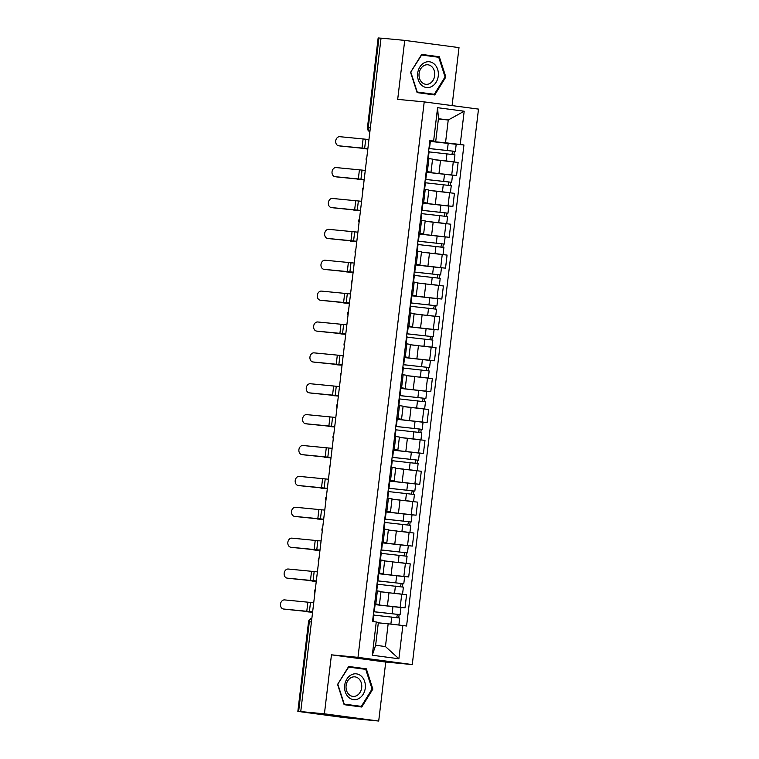 <?xml version="1.0" encoding="UTF-8"?>
<svg xmlns="http://www.w3.org/2000/svg" width="759" height="759" viewBox="0 0 759 759"><rect width="100%" height="100%" fill="white"/><g stroke="black" fill="none" stroke-linecap="round" stroke-linejoin="round"><path stroke-width="1.14" d="M452.089 105.596L459.005 47.608L404.727 40.379L381.046 38.14L300.744 711.581L324.416 713.83L378.703 721.05L385.743 662.057L412.27 664.571L478.502 109.106L424.215 101.886L357.982 657.351L331.455 654.837L324.416 713.83M378.703 721.05L344.216 717.606L297.851 711.392L308.543 621.725L309.33 621.773L298.638 711.449L297.851 711.392M404.727 40.379L397.688 99.372L424.215 101.886M370.354 127.873L367.46 127.626L378.153 37.95L378.94 37.997L368.248 127.673A3.985 3.188 95.4 0 0 369.899 131.677M381.046 38.197L378.94 37.997M298.638 711.449L300.744 711.581M375.107 604.543L405.012 607.845L406.568 594.781L382.802 592.058M379.453 604.525L381.009 591.46L377.375 590.891L375.809 603.955L379.453 604.525L375.155 604.173M375.809 603.955L374.661 603.803M400.268 607.39L405.012 607.845M377.375 590.891L376.625 590.796M378.788 573.662L408.693 576.963L410.249 563.899L386.483 561.176M378.343 572.922L383.134 573.643L378.836 573.292M403.949 576.508L408.693 576.963M383.134 573.643L384.69 560.578L380.306 559.914M382.47 542.78L412.374 546.082L413.94 533.017L390.164 530.304M382.024 542.04L386.815 542.761L382.517 542.41M407.63 545.626L412.374 546.082M386.815 542.761L388.371 529.697L383.988 529.032M386.151 511.908L416.055 515.2L417.621 502.135L393.845 499.422M385.705 511.158L390.496 511.879L386.198 511.528M411.312 514.754L416.055 515.2M390.496 511.879L392.052 498.815L387.678 498.151M389.832 481.026L419.746 484.318L421.302 471.254L397.526 468.54M389.386 480.276L394.177 480.997L389.879 480.646M414.993 483.872L419.746 484.318M394.177 480.997L395.733 467.933L391.359 467.269M393.523 450.144L423.427 453.436L424.983 440.372L401.207 437.658M393.067 449.394L397.858 450.115L393.56 449.764M418.674 452.99L423.427 453.436M397.858 450.115L399.414 437.051L395.041 436.387M397.204 419.262L427.108 422.554L428.664 409.49L404.889 406.777M396.748 418.513L401.539 419.243L397.242 418.892M422.355 422.108L427.108 422.554M401.539 419.243L403.105 406.169L398.722 405.505M400.885 388.38L430.789 391.672L432.345 378.608L408.579 375.895M400.429 387.64L405.221 388.361L400.932 388.01M426.046 391.227L430.789 391.672M405.221 388.361L406.786 375.297L402.403 374.623M404.566 357.498L434.471 360.791L436.027 347.726L412.26 345.013M404.12 356.758L408.911 357.48L404.613 357.128M429.727 360.345L434.471 360.791M408.911 357.48L410.467 344.415L406.084 343.742M408.247 326.617L438.152 329.909L439.708 316.845L415.941 314.131M407.801 325.877L412.592 326.598L408.295 326.247M433.408 329.463L438.152 329.909M412.592 326.598L414.148 313.533L409.765 312.86M411.928 295.735L441.833 299.027L443.398 285.963L419.623 283.249M411.482 294.995L416.274 295.716L411.976 295.365M437.089 298.581L441.833 299.027M416.274 295.716L417.829 282.652L413.446 281.978M415.609 264.853L445.524 268.155L447.079 255.081L423.304 252.368M415.164 264.113L419.955 264.834L415.657 264.483M440.77 267.699L445.524 268.155M419.955 264.834L421.511 251.77L417.137 251.106M419.3 233.971L449.205 237.273L450.761 224.209L426.985 221.486M418.845 233.231L423.636 233.952L419.338 233.601M444.451 236.817L449.205 237.273M423.636 233.952L425.192 220.888L420.818 220.224M422.981 203.089L452.886 206.391L454.442 193.327L430.666 190.604M422.526 202.349L427.317 203.07L423.019 202.719M448.133 205.936L452.886 206.391M427.317 203.07L428.873 190.006L424.499 189.342M426.662 172.208L456.567 175.509L458.123 162.445L434.347 159.722M426.207 171.468L430.998 172.189L426.7 171.838M451.814 175.054L456.567 175.509M430.998 172.189L432.564 159.124L428.18 158.46M388.162 623.803L402.858 625.511L398.892 658.774L372.299 655.235L376.265 621.972L378.352 622.494L375.639 645.264L385.449 646.564L388.162 623.803L379.12 622.94M438.379 119.068L448.237 119.998L438.427 118.698L435.713 141.459L429.907 140.443L372.546 621.479L376.265 621.972M433.626 140.946L437.592 107.683L464.185 111.222L460.22 144.476L445.524 142.768L448.237 119.998L464.185 111.222M402.858 625.511L406.577 626.004L463.939 144.978L460.22 144.476M412.27 664.571L357.982 657.351M385.743 662.057L331.455 654.837M348.685 666.478L337.584 684.409L344.121 704.684L361.758 707.027L372.859 689.106L366.312 668.821L348.685 666.478M421.672 54.401L410.572 72.333L417.108 92.607L434.746 94.951L445.846 77.02L439.3 56.745L421.672 54.401M430.344 141.326L445.524 142.768M435.713 141.459L430.391 140.956M455.504 144.172L463.939 144.978M398.892 658.774L385.449 646.564M372.299 655.235L375.639 645.264M438.427 118.698L437.592 107.683M361.464 668.793L348.571 666.658M361.322 668.356L366.312 668.821M337.594 684.428L348.647 667.085L365.734 669.362L372.071 689.011L372.859 689.106M434.452 56.716L421.558 54.582M434.309 56.27L439.3 56.745M410.581 72.352L421.634 55.009L438.721 57.286L445.059 76.925L445.846 77.02M313.723 602.75L284.644 599.914A4.582 3.624 -81.9 0 0 280.498 604.022A4.582 3.624 -81.9 0 0 283.449 609.012A4.582 3.624 -81.9 0 0 283.553 609.022L285.128 609.249A4.582 3.624 98.1 0 1 285.014 609.23A4.582 3.624 98.1 0 1 284.91 609.221M373.779 611.194L374.31 611.213L373.789 611.109M374.31 611.213L375.164 604.088L374.633 603.984M373.077 621.555L373.912 614.581L373.381 614.477M312.642 611.858L283.553 609.022M312.613 612.048L285.128 609.249M312.594 612.238L308.562 611.944A4.582 1.67 97.2 0 1 308.534 611.944A4.582 1.67 97.2 0 1 308.496 611.944M305.697 611.412A4.582 1.67 -82.8 0 0 306.133 611.64A4.582 1.67 -82.8 0 0 306.162 611.65L308.562 611.944M373.845 615.113L399.708 618.016L398.873 625.046M378.314 622.797L384.993 623.5M390.942 624.126L395.657 624.676M373.713 611.754L397.536 614.344L396.672 617.57M373.713 611.697L400.107 614.648L399.12 614.581L398.731 617.845M375.098 604.619L400.961 607.523L400.107 614.648M397.061 614.259L399.12 614.581M312.604 612.115L306.162 611.65M317.404 571.869L288.325 569.032A4.582 3.624 -81.9 0 0 284.179 573.14A4.582 3.624 -81.9 0 0 287.13 578.13A4.582 3.624 -81.9 0 0 287.234 578.14L288.809 578.367A4.582 3.624 98.1 0 1 288.705 578.358A4.582 3.624 98.1 0 1 288.591 578.339M377.46 580.312L377.991 580.331L377.47 580.227M377.991 580.331L378.845 573.206L378.314 573.102M376.749 590.806L377.593 583.699L377.071 583.595M316.323 580.977L287.234 578.14M316.294 581.166L288.809 578.367M321.085 540.987L292.006 538.159A4.582 3.624 -81.9 0 0 287.86 542.258A4.582 3.624 -81.9 0 0 290.811 547.248A4.582 3.624 -81.9 0 0 290.915 547.258L292.49 547.486A4.582 3.624 98.1 0 1 292.386 547.476A4.582 3.624 98.1 0 1 292.272 547.457M381.141 549.431L381.673 549.45L381.151 549.355M381.673 549.45L382.527 542.324L382.005 542.22M380.43 559.924L381.274 552.818L380.752 552.713M320.004 550.095L290.915 547.258M319.985 550.284L292.49 547.486M324.776 510.105L295.687 507.278A4.582 3.624 -81.9 0 0 291.541 511.376A4.582 3.624 -81.9 0 0 294.492 516.367A4.582 3.624 -81.9 0 0 294.606 516.376L296.171 516.604A4.582 3.624 98.1 0 1 296.067 516.594A4.582 3.624 98.1 0 1 295.963 516.575M384.822 518.549L385.363 518.577L384.832 518.473M385.363 518.577L386.208 511.443L385.686 511.338M384.111 529.051L384.955 521.936L384.433 521.831M323.685 519.213L294.606 516.376M323.666 519.403L296.171 516.604M358.798 698.565A12.96 10.379 95.4 0 0 364.662 681.487A12.96 10.379 95.4 0 0 351.17 674.903A12.96 10.379 95.4 0 0 345.307 691.98A12.96 10.379 95.4 0 0 358.798 698.565M356.787 695.586A9.81 7.856 95.4 0 0 361.711 684.96A9.81 7.856 95.4 0 0 354.823 676.857A9.81 7.856 95.4 0 0 351.009 677.673A9.81 7.856 95.4 0 0 346.085 688.299A9.81 7.856 95.4 0 0 352.973 696.401A9.81 7.856 95.4 0 0 356.787 695.586M372.071 689.011L361.322 706.382L343.988 704.257M361.322 706.382L344.235 704.105L337.897 684.457M431.786 86.479A12.96 10.379 95.4 0 0 437.649 69.401A12.96 10.379 95.4 0 0 424.158 62.826A12.96 10.379 95.4 0 0 418.294 79.904A12.96 10.379 95.4 0 0 431.786 86.479M429.774 83.509A9.81 7.856 95.4 0 0 434.698 72.883A9.81 7.856 95.4 0 0 427.81 64.781A9.81 7.856 95.4 0 0 423.996 65.597A9.81 7.856 95.4 0 0 419.072 76.213A9.81 7.856 95.4 0 0 425.96 84.315A9.81 7.856 95.4 0 0 429.774 83.509M445.059 76.925L434.309 94.296L416.976 92.171M434.309 94.296L417.222 92.029L410.885 72.38M316.275 581.356L312.243 581.071A4.582 1.67 97.2 0 1 312.215 581.062A4.582 1.67 97.2 0 1 312.177 581.062M377.527 584.231L403.39 587.134L402.545 594.24M380.961 591.811L388.674 592.618M393.228 593.092L402.422 594.221M377.394 580.872L401.217 583.462L400.354 586.688M377.403 580.815L403.788 583.766L402.801 583.699L402.412 586.963M378.779 573.738L404.642 576.641L403.788 583.766M400.743 583.377L402.801 583.699M316.294 581.233L309.852 580.768M319.956 550.474L315.924 550.19A4.582 1.67 97.2 0 1 315.896 550.18A4.582 1.67 97.2 0 1 315.858 550.18M313.069 549.649A4.582 1.67 -82.8 0 0 313.495 549.877A4.582 1.67 -82.8 0 0 313.533 549.886L315.924 550.19M381.208 553.349L407.071 556.252L406.226 563.358M384.652 560.929L392.356 561.736M396.91 562.21L406.103 563.349M381.075 549.99L404.898 552.58L404.035 555.806M381.084 549.933L407.469 552.884L406.482 552.827L406.093 556.081M382.46 542.865L408.323 545.759L407.469 552.884M404.433 552.495L406.482 552.827M319.975 550.351L315.896 550.18M323.638 519.592L319.605 519.308A4.582 1.67 97.2 0 1 319.577 519.298A4.582 1.67 97.2 0 1 319.548 519.298M384.898 522.467L410.752 525.37L409.907 532.476M388.333 530.048L396.037 530.854M400.591 531.338L409.794 532.467M384.756 519.109L408.579 521.699L407.716 524.924M384.766 519.052L411.16 522.002L410.164 521.945L409.775 525.2M386.141 511.983L412.004 514.877L411.16 522.002M408.114 521.613L410.164 521.945M323.657 519.469L317.215 519.004M328.457 479.223L299.369 476.396A4.582 3.624 -81.9 0 0 295.223 480.504A4.582 3.624 -81.9 0 0 298.173 485.485A4.582 3.624 -81.9 0 0 298.287 485.494L299.852 485.722A4.582 3.624 98.1 0 1 299.748 485.713A4.582 3.624 98.1 0 1 299.644 485.694M388.504 487.667L389.044 487.695L388.513 487.591M389.044 487.695L389.889 480.561L389.367 480.466M387.792 498.17L388.636 491.054L388.115 490.95M327.366 488.331L298.287 485.494M327.347 488.521L299.852 485.722M332.138 448.341L303.05 445.514A4.582 3.624 -81.9 0 0 298.913 449.622A4.582 3.624 -81.9 0 0 301.864 454.603A4.582 3.624 -81.9 0 0 301.968 454.622L303.534 454.84A4.582 3.624 98.1 0 1 303.429 454.831A4.582 3.624 98.1 0 1 303.325 454.812M392.185 456.785L392.726 456.814L392.194 456.709M392.726 456.814L393.57 449.689L393.048 449.584M391.473 467.288L392.318 460.172L391.796 460.068M331.047 457.449L301.968 454.622M331.028 457.639L303.534 454.84M323.296 488.426A4.582 1.67 97.2 0 1 323.258 488.416A4.582 1.67 97.2 0 1 323.23 488.416L320.867 488.122A4.582 1.67 -82.8 0 0 320.896 488.122L327.319 488.711M388.58 491.595L414.433 494.489L413.589 501.595M392.014 499.166L399.718 499.972M404.272 500.456L413.475 501.585M388.437 488.227L412.26 490.817L411.397 494.043M388.447 488.17L414.841 491.12L413.845 491.064L413.456 494.318M389.832 481.102L415.685 483.995L414.841 491.12M411.795 490.731L413.845 491.064M327.338 488.587L320.896 488.122M331 457.838L326.977 457.544A4.582 1.67 97.2 0 1 326.939 457.544A4.582 1.67 97.2 0 1 326.911 457.535M324.112 457.003A4.582 1.67 -82.8 0 0 324.548 457.241A4.582 1.67 -82.8 0 0 324.577 457.241L326.977 457.544M392.261 460.713L418.124 463.607L417.27 470.713M395.695 468.284L403.409 469.09M407.953 469.574L417.156 470.703M392.118 457.345L415.951 459.935L415.467 459.907L415.078 463.161M392.128 457.288L418.522 460.239L417.526 460.182L417.137 463.436M393.513 450.22L419.366 453.114L418.522 460.239M415.477 459.85L417.526 460.182M331.019 457.705L326.939 457.544M335.82 417.459L306.731 414.632A4.582 3.624 -81.9 0 0 302.594 418.74A4.582 3.624 -81.9 0 0 305.545 423.721A4.582 3.624 -81.9 0 0 305.649 423.74L307.215 423.958A4.582 3.624 98.1 0 1 307.11 423.949A4.582 3.624 98.1 0 1 307.006 423.93M395.866 425.903L396.407 425.932L395.875 425.827M396.407 425.932L397.251 418.807L396.729 418.702M395.154 436.406L396.008 429.29L395.477 429.196M334.728 426.567L305.649 423.74M334.71 426.757L307.215 423.958M339.501 386.578L310.422 383.75A4.582 3.624 -81.9 0 0 306.275 387.858A4.582 3.624 -81.9 0 0 309.226 392.839A4.582 3.624 -81.9 0 0 309.33 392.858L310.905 393.077A4.582 3.624 98.1 0 1 310.792 393.067A4.582 3.624 98.1 0 1 310.687 393.048M399.557 395.031L400.088 395.05L399.566 394.946M400.088 395.05L400.942 387.925L400.41 387.821M398.836 405.524L399.689 398.418L399.158 398.314M338.419 395.686L309.33 392.858M338.391 395.875L310.905 393.077M343.182 355.696L314.103 352.869A4.582 3.624 -81.9 0 0 309.957 356.977A4.582 3.624 -81.9 0 0 312.907 361.958A4.582 3.624 -81.9 0 0 313.012 361.977L314.587 362.195A4.582 3.624 98.1 0 1 314.473 362.185A4.582 3.624 98.1 0 1 314.368 362.166M403.238 364.149L403.769 364.168L403.247 364.064M403.769 364.168L404.623 357.043L404.092 356.939M402.526 374.642L403.371 367.536L402.839 367.432M342.1 364.804L313.012 361.977M342.072 364.994L314.587 362.195M346.863 324.814L317.784 321.987A4.582 3.624 -81.9 0 0 313.638 326.095A4.582 3.624 -81.9 0 0 316.588 331.076A4.582 3.624 -81.9 0 0 316.693 331.095L318.268 331.322A4.582 3.624 98.1 0 1 318.163 331.303A4.582 3.624 98.1 0 1 318.049 331.285M406.919 333.267L407.45 333.286L406.928 333.182M407.45 333.286L408.304 326.161L407.773 326.057M406.207 343.761L407.052 336.654L406.53 336.55M345.781 333.922L316.693 331.095M345.753 334.112L318.268 331.322M350.544 293.942L321.465 291.105A4.582 3.624 -81.9 0 0 317.319 295.213A4.582 3.624 -81.9 0 0 320.27 300.203A4.582 3.624 -81.9 0 0 320.383 300.213L321.949 300.441A4.582 3.624 98.1 0 1 321.844 300.422A4.582 3.624 98.1 0 1 321.731 300.403M410.6 302.386L411.131 302.405L410.61 302.3M411.131 302.405L411.985 295.279L411.463 295.175M409.888 312.879L410.733 305.773L410.211 305.668M349.463 303.04L320.383 300.213M349.444 303.23L321.949 300.441M354.235 263.06L325.146 260.223A4.582 3.624 -81.9 0 0 321 264.331A4.582 3.624 -81.9 0 0 323.951 269.322A4.582 3.624 -81.9 0 0 324.065 269.331L325.63 269.559A4.582 3.624 98.1 0 1 325.526 269.54A4.582 3.624 98.1 0 1 325.421 269.521M414.281 271.504L414.822 271.523L414.291 271.418M414.822 271.523L415.666 264.398L415.145 264.293M413.57 281.997L414.414 274.891L413.892 274.786M353.144 272.158L324.065 269.331M353.125 272.348L325.63 269.559M357.916 232.178L328.827 229.341A4.582 3.624 -81.9 0 0 324.681 233.449A4.582 3.624 -81.9 0 0 327.632 238.44A4.582 3.624 -81.9 0 0 327.746 238.449L329.311 238.677A4.582 3.624 98.1 0 1 329.207 238.658A4.582 3.624 98.1 0 1 329.102 238.649M417.962 240.622L418.503 240.641L417.972 240.537M418.503 240.641L419.347 233.516L418.826 233.411M417.251 251.115L418.095 244.009L417.573 243.905M356.825 241.277L327.746 238.449M356.806 241.466L329.311 238.677M361.597 201.296L332.508 198.46A4.582 3.624 -81.9 0 0 328.372 202.568A4.582 3.624 -81.9 0 0 331.322 207.558A4.582 3.624 -81.9 0 0 331.427 207.568L332.992 207.795A4.582 3.624 98.1 0 1 332.888 207.776A4.582 3.624 98.1 0 1 332.784 207.767M421.643 209.74L422.184 209.759L421.653 209.655M422.184 209.759L423.029 202.634L422.507 202.53M420.932 220.233L421.776 213.127L421.254 213.023M360.506 210.404L331.427 207.568M360.487 210.594L332.992 207.795M334.691 426.956L330.658 426.662A4.582 1.67 97.2 0 1 330.62 426.662A4.582 1.67 97.2 0 1 330.592 426.653M395.942 429.831L421.805 432.725L420.951 439.841M399.376 437.402L407.09 438.209M411.634 438.693L420.837 439.822M395.8 426.463L419.632 429.053L419.148 429.025L418.769 432.279M395.809 426.406L422.203 429.366L421.207 429.3L420.818 432.554M397.194 419.338L423.057 422.232L422.203 429.366M419.158 428.977L421.207 429.3M334.7 426.824L328.258 426.359M334.339 395.781A4.582 1.67 97.2 0 1 334.302 395.781A4.582 1.67 97.2 0 1 334.273 395.771L331.911 395.477A4.582 1.67 -82.8 0 0 331.939 395.477L338.372 396.075M331.474 395.24A4.582 1.67 -82.8 0 0 331.911 395.477L338.381 395.942M399.623 398.949L425.486 401.843L424.632 408.959M403.057 406.52L410.771 407.336M415.325 407.811L424.518 408.94M399.49 395.581L423.313 398.171L422.45 401.397M399.49 395.524L425.884 398.484L424.888 398.418L424.499 401.672M400.875 388.456L426.738 391.35L425.884 398.484M422.839 398.096L424.888 398.418M342.053 365.193L338.021 364.899A4.582 1.67 97.2 0 1 337.992 364.899A4.582 1.67 97.2 0 1 337.954 364.889M335.155 364.358A4.582 1.67 -82.8 0 0 335.592 364.595A4.582 1.67 -82.8 0 0 335.62 364.595L338.021 364.899M403.304 368.068L429.167 370.961L428.323 378.077M406.739 375.639L414.452 376.455M419.006 376.929L428.199 378.058M403.171 364.699L426.994 367.29L426.131 370.515M403.171 364.643L429.566 367.603L428.579 367.536L428.19 370.79M404.556 357.574L430.419 360.478L429.566 367.603M426.52 367.214L428.579 367.536M342.062 365.06L335.62 364.595M345.734 334.311L341.702 334.017A4.582 1.67 97.2 0 1 341.673 334.017A4.582 1.67 97.2 0 1 341.635 334.007M406.985 337.186L432.848 340.079L432.004 347.195M410.42 344.757L418.133 345.573M422.687 346.047L431.88 347.176M406.852 333.827L430.676 336.408L429.812 339.634M406.862 333.761L433.247 336.721L432.26 336.654L431.871 339.909M408.238 326.693L434.101 329.596L433.247 336.721M430.201 336.332L432.26 336.654M345.753 334.178L339.311 333.713M349.415 303.429L345.383 303.135A4.582 1.67 97.2 0 1 345.354 303.135A4.582 1.67 97.2 0 1 345.317 303.126M342.527 302.594A4.582 1.67 -82.8 0 0 342.954 302.832A4.582 1.67 -82.8 0 0 342.992 302.832L345.383 303.135M410.666 306.304L436.529 309.207L435.685 316.313M414.11 313.875L421.814 314.691M426.368 315.165L435.562 316.294M410.534 302.945L434.357 305.526L433.493 308.761M410.543 302.879L436.928 305.839L435.941 305.773L435.552 309.027M411.919 295.811L437.782 298.714L436.928 305.839M433.892 305.45L435.941 305.773M349.434 303.296L345.354 303.135M353.096 272.547L349.064 272.253A4.582 1.67 97.2 0 1 349.036 272.253A4.582 1.67 97.2 0 1 349.007 272.244M414.357 275.422L440.211 278.325L439.366 285.431M417.792 283.003L425.495 283.809M430.049 284.283L439.252 285.412M414.215 272.064L438.038 274.654L437.175 277.879M414.224 271.997L440.618 274.957L439.622 274.891L439.233 278.155M415.6 264.929L441.463 267.832L440.618 274.957M437.573 274.568L439.622 274.891M353.115 272.415L346.673 271.95M352.755 241.371A4.582 1.67 97.2 0 1 352.717 241.371A4.582 1.67 97.2 0 1 352.688 241.371L350.326 241.068A4.582 1.67 -82.8 0 0 350.354 241.068L356.777 241.666M418.038 244.54L443.892 247.443L443.047 254.55M421.473 252.121L429.177 252.927M433.731 253.402L442.933 254.531M417.896 241.182L441.719 243.772L440.856 246.998M417.905 241.125L444.3 244.075L443.303 244.009L442.914 247.273M419.291 234.047L445.144 236.95L444.3 244.075M441.254 243.686L443.303 244.009M356.796 241.542L350.354 241.068M360.468 210.784L356.436 210.49A4.582 1.67 97.2 0 1 356.398 210.49A4.582 1.67 97.2 0 1 356.369 210.49M353.571 209.958A4.582 1.67 -82.8 0 0 354.007 210.186A4.582 1.67 -82.8 0 0 354.036 210.196L356.436 210.49M421.719 213.658L447.582 216.562L446.728 223.668M425.154 221.239L432.867 222.045M437.412 222.52L446.615 223.649M421.577 210.3L445.41 212.89L444.926 212.852L444.537 216.116M421.587 210.243L447.981 213.194L446.985 213.127L446.596 216.391M422.972 203.165L448.825 206.068L447.981 213.194M444.935 212.805L446.985 213.127M360.478 210.66L356.398 210.49M365.278 170.414L336.19 167.578A4.582 3.624 -81.9 0 0 332.053 171.686A4.582 3.624 -81.9 0 0 335.004 176.676A4.582 3.624 -81.9 0 0 335.108 176.686L336.673 176.913A4.582 3.624 98.1 0 1 336.569 176.894A4.582 3.624 98.1 0 1 336.465 176.885M425.325 178.858L425.865 178.877L425.334 178.773M425.865 178.877L426.71 171.752L426.188 171.648M424.613 189.352L425.467 182.245L424.936 182.141M364.187 179.522L335.108 176.686M364.168 179.712L336.673 176.913M364.149 179.902L360.117 179.617A4.582 1.67 97.2 0 1 360.079 179.608A4.582 1.67 97.2 0 1 360.051 179.608M425.401 182.777L451.263 185.68L450.41 192.786M428.835 190.357L436.548 191.164M441.093 191.638L450.296 192.767M425.258 179.418L449.091 182.008L448.607 181.98L448.227 185.234M425.268 179.361L451.662 182.312L450.666 182.245L450.277 185.509M426.653 172.284L452.516 175.187L451.662 182.312M448.616 181.923L450.666 182.245M364.159 179.779L357.717 179.314M368.959 139.533L339.88 136.696A4.582 3.624 -81.9 0 0 335.734 140.804A4.582 3.624 -81.9 0 0 338.685 145.794A4.582 3.624 -81.9 0 0 338.789 145.804L340.364 146.032A4.582 3.624 98.1 0 1 340.25 146.022A4.582 3.624 98.1 0 1 340.146 146.003M429.015 147.977L429.547 147.996L429.025 147.891M429.547 147.996L430.4 140.87L429.869 140.766M428.294 158.47L429.148 151.364L428.617 151.259M367.878 148.641L338.789 145.804M367.849 148.83L340.364 146.032M363.798 148.736A4.582 1.67 97.2 0 1 363.76 148.726A4.582 1.67 97.2 0 1 363.732 148.726L361.369 148.422A4.582 1.67 -82.8 0 0 361.398 148.432L367.83 149.02M360.933 148.195A4.582 1.67 -82.8 0 0 361.369 148.422L367.84 148.897M429.082 151.895L454.945 154.798L454.091 161.904M432.516 159.475L440.229 160.282M444.783 160.756L453.977 161.895M428.949 148.536L452.772 151.126L451.909 154.352M428.949 148.479L455.343 151.43L454.347 151.364L453.958 154.627M430.334 141.402L456.197 144.305L455.343 151.43M452.298 151.041L454.347 151.364M440.543 160.31L438.987 173.375M436.861 191.192L435.305 204.256M433.18 222.074L431.624 235.138M429.499 252.956L427.943 266.02M425.818 283.838L424.253 296.902M422.137 314.719L420.571 327.784M418.446 345.601L416.89 358.665M414.765 376.483L413.209 389.547M411.084 407.365L409.528 420.429M407.403 438.247L405.847 451.311M403.722 469.128L402.166 482.193M400.04 500.001L398.484 513.075M396.359 530.883L394.794 543.947M392.678 561.764L391.113 574.829M388.988 592.646L387.432 605.71M425.239 189.437L423.683 202.501M421.558 220.319L420.002 233.383M417.877 251.201L416.321 264.265M414.196 282.082L412.64 295.147M410.515 312.964L408.959 326.028M406.833 343.846L405.268 356.91M403.152 374.728L401.587 387.792M399.462 405.61L397.906 418.674M395.781 436.491L394.225 449.556M392.099 467.364L390.543 480.438M388.418 498.246L386.862 511.31M384.737 529.127L383.181 542.192M381.056 560.009L379.5 573.073M428.92 158.555L427.364 171.619M449.613 192.682L448.057 205.746M445.931 223.563L444.376 236.628M442.25 254.445L440.694 267.51M438.569 285.327L437.013 298.391M434.888 316.209L433.323 329.273M431.207 347.091L429.641 360.155M427.516 377.963L425.96 391.037M423.835 408.845L422.279 421.909M420.154 439.727L418.598 452.791M416.473 470.608L414.917 483.673M412.792 501.49L411.236 514.555M409.11 532.372L407.555 545.436M405.429 563.254L403.864 576.318M401.748 594.136L400.183 607.2M453.294 161.8L451.738 174.864M311.864 618.329A3.985 3.188 95.4 0 0 309.33 621.773L311.437 621.972M309.387 611.697L310.469 602.599M306.759 611.46L307.841 602.352M391.72 616.991L390.876 624.116M392.972 606.498L392.128 613.623M313.069 580.815L314.15 571.717M310.44 580.578L311.522 571.47M316.75 549.933L317.841 540.835M314.122 549.696L315.203 540.588M320.431 519.061L321.522 509.953M317.803 518.814L318.894 509.706M395.401 586.109L394.557 593.234M396.653 575.616L395.809 582.741M399.092 555.227L398.238 562.353M400.335 544.734L399.49 551.859M402.773 524.346L401.919 531.471M404.025 513.852L403.171 520.978M324.112 488.179L325.203 479.071M321.484 487.933L322.575 478.834M327.803 457.298L328.884 448.189M325.165 457.051L326.256 447.952M406.454 493.464L405.6 500.589M407.706 482.971L406.852 490.096M410.135 462.582L409.281 469.707M411.387 452.089L410.534 459.223M331.484 426.416L332.565 417.308M328.856 426.169L329.937 417.071M335.165 395.534L336.246 386.426M332.537 395.297L333.618 386.189M338.846 364.652L339.928 355.544M336.218 364.415L337.3 355.307M342.527 333.77L343.609 324.662M339.899 333.533L340.981 324.425M346.208 302.888L347.299 293.78M343.58 302.651L344.662 293.543M349.89 272.007L350.981 262.899M347.261 271.769L348.353 262.661M353.571 241.125L354.662 232.017M350.943 240.888L352.034 231.78M357.261 210.243L358.343 201.135M354.624 210.006L355.715 200.898M413.816 431.7L412.972 438.825M415.069 421.207L414.215 428.342M417.497 400.818L416.653 407.953M418.75 390.335L417.905 397.46M421.179 369.937L420.334 377.071M422.431 359.453L421.587 366.578M424.86 339.064L424.015 346.189M426.112 328.571L425.268 335.696M428.55 308.182L427.697 315.308M429.793 297.689L428.949 304.814M432.232 277.301L431.378 284.426M433.484 266.807L432.63 273.933M435.913 246.419L435.059 253.544M437.165 235.926L436.311 243.051M439.594 215.537L438.74 222.662M440.846 205.044L439.992 212.169M360.942 179.361L362.024 170.263M358.314 179.124L359.396 170.016M443.275 184.655L442.431 191.78M444.527 174.162L443.673 181.287M364.624 148.479L365.705 139.381M361.996 148.242L363.077 139.134M446.956 153.773L446.112 160.899M448.208 143.28L447.364 150.405M315.346 589.183A3.985 3.985 0 0 0 314.881 593.073M319.027 558.301A3.985 3.985 0 0 0 318.562 562.191M322.708 527.42A3.985 3.985 0 0 0 322.243 531.309M326.389 496.538A3.985 3.985 0 0 0 325.924 500.428M330.07 465.656A3.985 3.985 0 0 0 329.605 469.546M333.751 434.784A3.985 3.985 0 0 0 333.286 438.664M337.432 403.902A3.985 3.985 0 0 0 336.977 407.782M341.123 373.02A3.985 3.985 0 0 0 340.658 376.9M344.804 342.138A3.985 3.985 0 0 0 344.339 346.019M348.485 311.256A3.985 3.985 0 0 0 348.02 315.137M352.167 280.375A3.985 3.985 0 0 0 351.702 284.255M355.848 249.493A3.985 3.985 0 0 0 355.383 253.373M359.529 218.611A3.985 3.985 0 0 0 359.064 222.491M363.21 187.729A3.985 3.985 0 0 0 362.745 191.619M366.891 156.847A3.985 3.985 0 0 0 366.436 160.737M367.46 127.626A3.985 3.985 0 0 0 369.889 131.781M311.873 618.253A3.985 3.985 0 0 0 308.543 621.725M283.449 609.012L285.014 609.23M308.534 611.944L306.133 611.64M287.13 578.13L288.705 578.358M290.811 547.248L292.386 547.476M294.492 516.367L296.067 516.594M298.173 485.485L299.748 485.713M301.864 454.603L303.429 454.831M305.545 423.721L307.11 423.949M309.226 392.839L310.792 393.067M312.907 361.958L314.473 362.185M316.588 331.076L318.163 331.303M320.27 300.203L321.844 300.422M323.951 269.322L325.526 269.54M327.632 238.44L329.207 238.658M331.322 207.558L332.888 207.776M337.992 364.899L335.592 364.595M335.004 176.676L336.569 176.894M338.685 145.794L340.25 146.022"/></g></svg>
